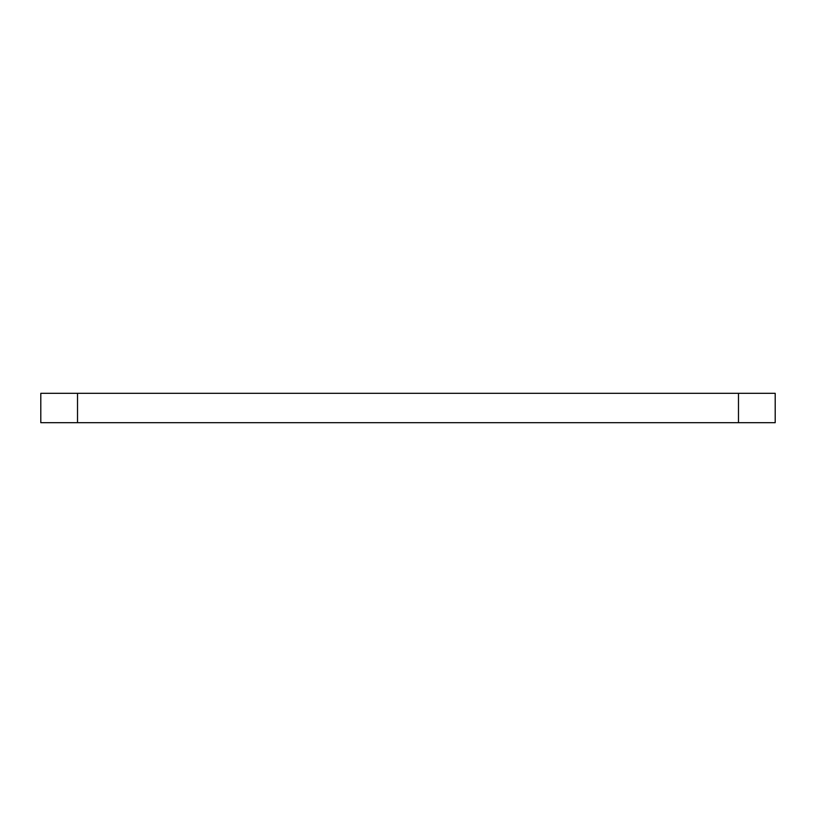 <?xml version="1.0" encoding="UTF-8"?>
<svg xmlns="http://www.w3.org/2000/svg" width="816" height="816" viewBox="0 0 816 816"><rect width="100%" height="100%" fill="white"/><g stroke="black" fill="none" stroke-linecap="round" stroke-linejoin="round"><path stroke-width="1.22" d="M77.52 393.312L77.52 422.688L40.8 422.688L40.8 393.312L775.2 393.312L775.2 422.688L738.48 422.688L738.48 393.312M77.52 422.688L738.48 422.688"/></g></svg>
